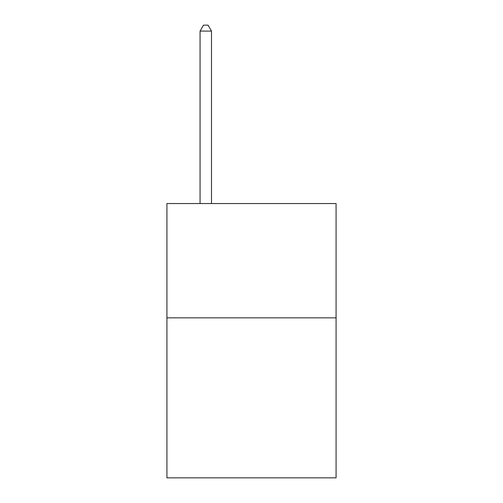 <?xml version="1.0" encoding="UTF-8"?>
<svg xmlns="http://www.w3.org/2000/svg" width="503" height="503" viewBox="0 0 503 503"><rect width="100%" height="100%" fill="white"/><g stroke="black" fill="none" stroke-linecap="round" stroke-linejoin="round"><path stroke-width="0.75" d="M336.079 317.839L336.079 477.85L166.921 477.85L166.921 203.539L336.079 203.539L336.079 317.839L166.921 317.839M211.499 203.539L211.499 31.092L200.068 31.092L200.068 203.539M200.068 31.092L203.495 25.15L208.066 25.15L211.499 31.092"/></g></svg>
